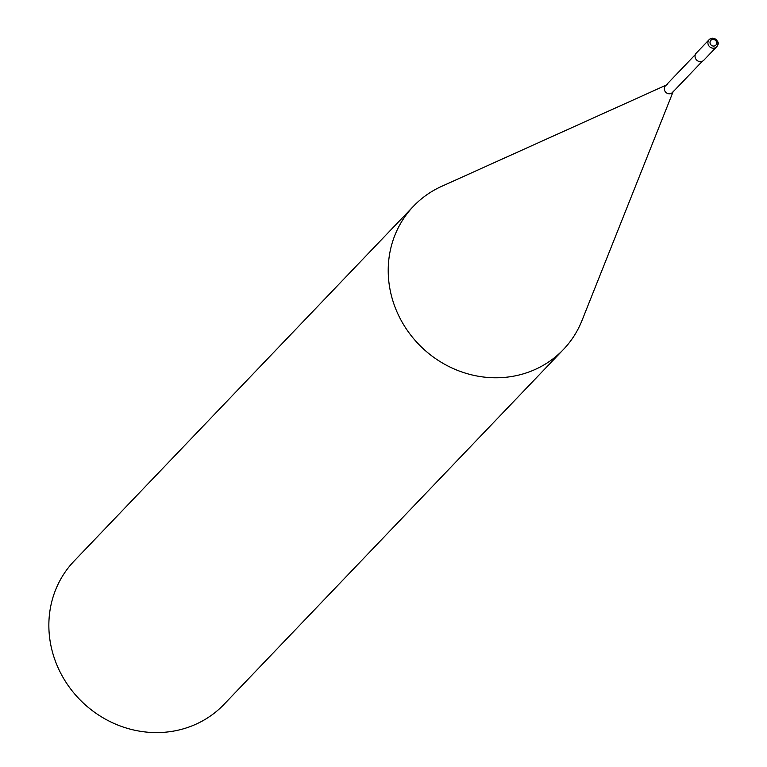 <?xml version="1.0" encoding="UTF-8"?>
<svg xmlns="http://www.w3.org/2000/svg" width="767" height="767" viewBox="0 0 767 767"><rect width="100%" height="100%" fill="white"/><g stroke="black" fill="none" stroke-linecap="round" stroke-linejoin="round"><path stroke-width="1.15" d="M563.371 349.56L224.012 704.374A103.689 96.278 -136.3 0 1 183.994 728.65A103.689 96.278 -136.3 0 1 66.374 682.87A103.689 96.278 -136.3 0 1 74.14 561.032L413.499 206.218A103.689 96.278 43.7 0 0 405.743 328.065A103.689 96.278 43.7 0 0 523.362 373.836A103.689 96.278 43.7 0 0 563.371 349.56A103.689 96.278 43.7 0 0 581.98 320.548L673.052 91.877M666.053 85.185L441.667 186.343A103.689 96.278 43.7 0 0 413.499 206.218M673.349 91.11A4.842 4.497 -136.3 0 1 664.721 90.707A4.842 4.497 -136.3 0 1 667.357 84.648M702.342 61.245L672.486 92.471A4.842 4.497 -136.3 0 1 665.133 91.465A4.842 4.497 -136.3 0 1 665.488 85.779L695.353 54.562M711.162 38.408A5.187 4.813 43.7 0 0 709.159 39.625L711.249 38.35C718.152 40.018 719.945 42.837 716.656 46.787L703.79 60.238A5.187 4.813 -136.3 0 1 695.909 59.164A5.187 4.813 -136.3 0 1 696.292 53.076L709.159 39.625A5.187 4.813 43.7 0 0 714.652 48.005A5.187 4.813 43.7 0 0 717.107 40.795A5.187 4.813 43.7 0 0 711.373 38.35M712.188 39.539A3.461 3.212 -136.3 0 1 716.483 41.811A3.461 3.212 -136.3 0 1 714.518 45.943A3.461 3.212 -136.3 0 1 710.213 43.671A3.461 3.212 -136.3 0 1 712.188 39.539"/></g></svg>
